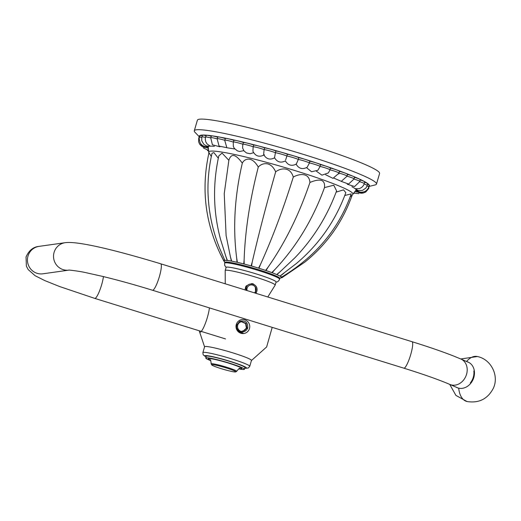<?xml version="1.0" encoding="UTF-8"?>
<svg xmlns="http://www.w3.org/2000/svg" width="521" height="521" viewBox="0 0 521 521"><rect width="100%" height="100%" fill="white"/><g stroke="black" fill="none" stroke-linecap="round" stroke-linejoin="round"><path stroke-width="0.78" d="M379.594 173.48A94.92 8.108 -163.7 0 0 299.249 141.575A94.92 8.108 -163.7 0 0 199.393 119.218A94.92 8.108 16.3 0 0 197.387 120.201L194.287 130.797A94.92 8.108 16.3 0 1 196.293 129.814A94.92 8.108 -163.7 0 1 296.149 152.171A94.92 8.108 -163.7 0 1 376.494 184.076L379.594 173.48M199.243 136.743L194.926 132.21A94.92 8.108 16.3 0 1 194.287 130.797M199.315 136.6A88.642 7.574 16.3 0 1 201.152 135.173A88.642 7.574 -163.7 0 1 297.647 157.036A88.642 7.574 -163.7 0 1 369.018 186.329M369.011 186.446L375.192 184.922A94.92 8.108 -163.7 0 0 376.494 184.076M224.883 262.356A28.622 2.442 16.3 0 1 225.489 262.063A28.622 2.442 16.3 0 1 255.603 268.803A28.622 2.442 16.3 0 1 279.829 278.429L279.608 279.197A28.622 2.442 -163.7 0 0 255.381 269.578A28.622 2.442 -163.7 0 0 225.267 262.831A28.622 2.442 -163.7 0 0 224.662 263.131L224.883 262.356M224.72 260.376C223.411 260.2 223.222 260.363 224.147 260.858A29.821 2.546 16.3 0 1 224.72 260.376L224.102 258.852M227.176 260.435L224.811 260.363A29.821 2.546 16.3 0 1 227.176 260.435L225.743 256.078L227.377 260.454A29.821 2.546 16.3 0 1 231.376 261.08L230.419 256.807L231.669 261.132A29.821 2.546 16.3 0 1 237.029 262.265L236.684 258.129L237.4 262.35A29.821 2.546 16.3 0 1 243.756 263.919L244.115 259.959L244.18 264.03A29.821 2.546 16.3 0 1 251.096 265.918L252.203 262.167L251.539 266.042A29.821 2.546 16.3 0 1 258.553 268.126L260.396 264.609L258.983 268.263A29.821 2.546 16.3 0 1 265.612 270.406L268.139 267.11L266.003 270.536A29.821 2.546 16.3 0 1 271.793 272.587L274.906 269.507L272.118 272.711A29.821 2.546 16.3 0 1 276.677 274.528L280.233 271.636L276.918 274.632A29.821 2.546 16.3 0 1 279.933 276.097L296.371 263.515C319.015 244.466 335.498 220.858 345.827 192.685L343.554 189.859L336.123 192.125M283.756 273.343L280.07 276.176A29.821 2.546 16.3 0 1 281.333 277.185L281.614 277.133C289.598 272.301 300.005 265.332 311.363 254.847C329.637 237.758 342.922 217.439 351.219 193.897L344.785 195.479M281.431 277.179L281.353 277.231A29.821 2.546 16.3 0 1 281.249 277.569L279.705 278.579M224.173 260.904L223.861 261.06L224.414 261.451M211.324 156.567L208.993 152.64C200.657 190.243 205.521 226.179 223.581 260.461L224.864 262.447M218.312 158.208L213.897 152.601L212.047 153.252C209.136 165.802 207.775 178.534 207.977 191.441C208.465 211.103 212.327 229.995 219.562 248.126L224.811 260.363M231.376 261.08L227.377 260.454M237.029 262.265L231.669 261.132M243.756 263.919L237.4 262.35M251.096 265.918L244.18 264.03M258.553 268.126L251.539 266.042M265.612 270.406L258.983 268.263M271.793 272.587L266.003 270.536M276.677 274.528L272.118 272.711M279.933 276.097L276.918 274.632M281.333 277.185C282.017 277.146 281.594 276.814 280.07 276.176M280.786 277.713C282.095 277.888 282.284 277.726 281.353 277.231L281.894 277.739L304.85 262.102C326.96 244.277 342.733 221.946 352.17 195.121M199.354 137.935A7.385 0.632 -163.7 0 0 198.735 138.013L198.612 141.666L199.471 143.848C201.653 147.013 204.597 148.081 208.302 147.046L208.309 146.499M355.863 189.383L355.869 189.39C358.233 192.06 361.099 192.816 364.466 191.663C367.78 190.367 369.213 186.166 368.764 186.896A7.385 0.632 -163.7 0 0 368.751 186.831A7.385 0.632 16.3 0 0 367.103 185.977M356.227 189.813L352.834 194.307A75.122 6.415 -163.7 0 0 290.503 169.214A75.122 6.415 -163.7 0 0 210.315 151.175A75.122 6.415 16.3 0 0 208.706 152.158L208.836 153.298M352.15 195.147L350.184 196.749M280.233 271.636L294.821 257.856C304.648 247.709 313.336 236.371 320.884 223.828C327.129 213.356 332.359 202.376 336.586 190.888L333.785 185.202L324.479 187.606C325.371 179.817 320.526 178.097 309.936 182.454C309.161 172.086 298.741 173.851 293.29 177.075C290.164 166.134 280.161 168.237 275.674 171.832C270.549 160.448 261.588 163.099 258.286 167.085C251.741 155.512 244.29 158.729 242.317 163.151C235.629 153.995 231.142 153.044 228.849 160.305M228.836 160.286L222.063 153.096L218.807 155.896C212.64 184.121 213.193 211.858 220.474 239.093L225.743 256.078M324.479 187.606C312.945 219.354 296.423 246.654 274.906 269.507M309.936 182.454C299.087 214.444 285.156 242.662 268.139 267.11M293.29 177.075C283.216 209.318 272.255 238.494 260.396 264.609M275.674 171.832C266.426 204.323 258.605 234.43 252.203 262.167M258.286 167.085C249.859 199.797 245.137 230.751 244.115 259.959M242.317 163.151C234.639 196.046 232.763 227.71 236.684 258.129M228.934 159.83L224.238 193.617L226.107 235.538L230.419 256.807M368.979 185.951A7.151 0.612 16.3 0 1 369.031 186.056L368.738 187.899A7.385 0.632 16.3 0 1 368.725 187.925M367.526 184.206A7.151 0.612 16.3 0 1 369.057 185.053L368.764 186.896M364.563 182.226A7.151 0.612 16.3 0 1 367.565 183.62L367.272 185.469A7.385 0.632 -163.7 0 0 367.123 185.274A7.385 0.632 16.3 0 0 364.179 184.011M360.174 179.908A7.151 0.612 16.3 0 1 364.589 181.79L364.296 183.633A7.385 0.632 -163.7 0 0 363.879 183.275A7.385 0.632 16.3 0 0 359.809 181.705M354.43 177.29A7.151 0.612 16.3 0 1 360.187 179.589L359.894 181.432A7.385 0.632 -163.7 0 0 359.073 180.872A7.385 0.632 16.3 0 0 354.091 179.087M347.461 174.398A7.151 0.612 16.3 0 1 354.443 177.062L354.15 178.911A7.385 0.632 -163.7 0 0 352.808 178.117A7.385 0.632 16.3 0 0 347.142 176.202M338.787 173.962L339.099 173.102A7.385 0.632 16.3 0 1 345.195 175.069A7.385 0.632 -163.7 0 1 347.175 176.111L341.307 181.321L333.941 178.149M339.392 171.298A7.151 0.612 16.3 0 1 347.468 174.268L347.175 176.111M316.429 171.22L321.932 175.147L328.328 172.959L330.06 169.82L330.373 168.023A7.151 0.612 16.3 0 1 339.392 171.246L339.099 173.096A7.385 0.632 -163.7 0 0 339.099 173.096A7.385 0.632 -163.7 0 0 336.39 171.774A7.385 0.632 16.3 0 0 330.06 169.82A7.385 0.632 -163.7 0 0 326.563 168.303A7.385 0.632 16.3 0 0 320.115 166.407L320.474 164.623A7.151 0.612 16.3 0 1 330.373 168.023M306.53 167.671L311.558 171.754L317.882 170.302L320.115 166.407A7.385 0.632 -163.7 0 0 315.902 164.727A7.385 0.632 16.3 0 0 309.474 162.917L309.878 161.145A7.151 0.612 16.3 0 1 320.474 164.623M296.039 164.017C298.702 168.661 302.414 169.742 307.169 167.267L309.474 162.917A7.385 0.632 -163.7 0 0 304.616 161.113A7.385 0.632 16.3 0 0 298.331 159.419L298.78 157.668A7.151 0.612 16.3 0 1 309.878 161.145M285.638 159.973L286.902 155.994A7.385 0.632 -163.7 0 0 281.066 154.047A7.385 0.632 16.3 0 0 275.42 152.699L274.528 157.733C277.179 162.142 280.799 163.203 285.404 160.911L285.404 160.911C288.041 165.339 291.669 166.401 296.286 164.095L298.331 159.419A7.385 0.632 -163.7 0 0 292.932 157.531A7.385 0.632 16.3 0 0 286.902 155.994L287.41 154.255A7.151 0.612 16.3 0 1 298.78 157.668M274.704 157.785C269.995 160.214 266.303 159.133 263.639 154.542L264.095 149.592A7.385 0.632 16.3 0 1 269.253 150.732A7.385 0.632 -163.7 0 1 275.42 152.699L275.974 150.973A7.151 0.612 16.3 0 1 287.41 154.255M264.421 154.75C259.451 157.498 255.616 156.359 252.926 151.337L253.16 146.746A7.385 0.632 16.3 0 1 257.726 147.651A7.385 0.632 -163.7 0 1 264.095 149.592L264.701 147.886A7.151 0.612 16.3 0 1 275.974 150.973M253.571 152.705L250.184 153.728L246.563 152.992L243.978 150.901L242.604 148.003L242.819 144.213A7.385 0.632 16.3 0 1 246.707 144.864A7.385 0.632 -163.7 0 1 253.16 146.746L253.812 145.053A7.151 0.612 16.3 0 1 264.701 147.886M243.802 150.66L239.699 151.474L237.407 150.888L234.281 148.303L233.323 146.342L233.278 142.038A7.385 0.632 16.3 0 1 236.41 142.428A7.385 0.632 -163.7 0 1 242.819 144.213L243.515 142.526A7.151 0.612 16.3 0 1 253.812 145.053M234.02 140.331A7.151 0.612 16.3 0 0 234.014 140.364L233.278 142.038L234.02 140.331A7.151 0.612 16.3 0 1 243.515 142.526M234.007 140.357A7.151 0.612 16.3 0 0 225.43 138.456L224.681 140.169A7.385 0.632 16.3 0 1 227.039 140.383A7.385 0.632 -163.7 0 1 233.278 142.038M224.662 140.247A7.385 0.632 -163.7 0 0 218.774 138.775A7.385 0.632 16.3 0 0 217.107 138.697L217.85 136.984A7.151 0.612 16.3 0 1 225.372 138.56M217.745 137.166A7.151 0.612 16.3 0 0 211.435 135.935L210.686 137.648A7.385 0.632 16.3 0 1 211.773 137.629A7.385 0.632 -163.7 0 1 217.062 138.86M210.614 137.902A7.385 0.632 -163.7 0 0 206.173 136.977A7.385 0.632 16.3 0 0 205.554 137.049L206.303 135.336A7.151 0.612 16.3 0 1 211.285 136.202M205.463 137.414A7.385 0.632 -163.7 0 0 202.089 136.828A7.385 0.632 16.3 0 0 201.809 136.912L202.558 135.2A7.151 0.612 16.3 0 1 206.101 135.701M201.686 137.401A7.385 0.632 -163.7 0 0 199.589 137.179A7.385 0.632 16.3 0 0 199.523 137.231L200.272 135.519A7.151 0.612 16.3 0 1 202.291 135.688M198.735 138.026A7.385 0.632 -163.7 0 1 198.735 138.013L199.484 136.3A7.151 0.612 16.3 0 1 199.895 136.228M275.186 285.111A26.037 2.227 16.3 0 0 255.446 277.061A26.037 2.227 -163.7 0 0 225.202 270.497L226.107 267.39A26.037 2.227 16.3 0 1 256.352 273.955A26.037 2.227 16.3 0 1 276.091 282.004L275.186 285.111A26.037 2.227 16.3 0 1 275.114 285.215L267.794 296.99M255.264 285.449L252.919 283.717L251.115 283.847M244.844 319.835A7.02 6.871 -98 0 1 249.468 328.588A7.02 6.871 -98 0 1 240.917 333.258A7.02 6.871 -98 0 1 236.293 324.505A7.02 6.871 -98 0 1 244.844 319.835M232.952 352.906A24.415 2.084 16.3 0 1 251.461 360.454L249.748 366.315A24.415 2.084 -163.7 0 0 231.239 358.767A24.415 2.084 -163.7 0 0 202.884 352.613L204.597 346.745A24.415 2.084 -163.7 0 1 232.952 352.906M225.202 270.497A26.037 2.227 -163.7 0 0 225.202 270.62L225.235 283.795M247.547 285.482L246.264 285.801L245.02 289.93L245.756 286.543M239.751 321.34C245.502 320.109 248.146 322.388 247.69 328.184C245.756 331.786 243.099 332.639 239.719 330.744A5.021 4.917 -98 0 1 237.641 327.514C237.954 330.431 239.758 332.203 243.06 332.834A6.272 6.141 -98 0 1 236.593 326.875L236.899 324.772L239.751 321.34M241.724 331.662L242.825 331.63L246.921 328.106L246.003 323.365L241.653 321.646L239.94 322.245L239.595 321.424M237.641 327.514C237.309 325.234 238.071 323.482 239.94 322.245M242.793 331.636L246.863 328.113L245.964 323.404L241.646 321.652M241.399 321.691L245.58 323.574L246.4 328.178L242.558 331.656M242.591 331.656L246.459 328.171L245.638 323.561L241.425 321.685M244.414 369.278A20.13 1.719 16.3 0 0 229.155 363.059A20.13 1.719 -163.7 0 0 205.775 357.979L206.27 356.286A20.13 1.719 16.3 0 1 229.65 361.366A20.13 1.719 16.3 0 1 244.909 367.585L244.414 369.278A20.13 1.719 16.3 0 1 238.768 368.861M241.92 367.631A20.13 1.719 16.3 0 1 240.201 367.344M205.775 357.979A20.13 1.719 -163.7 0 0 210.758 360.675M210.367 358.624A20.13 1.719 16.3 0 1 208.765 357.934M226.264 367.937A12.556 1.075 -163.7 0 0 211.695 364.869A12.556 1.075 -163.7 0 0 221.197 368.653A12.556 1.075 16.3 0 0 235.713 371.89A12.556 1.075 16.3 0 0 226.264 367.937M209.983 359.803L209.983 359.803C210.491 359.216 210.888 360.571 211.174 363.853A13.299 1.133 -163.7 0 1 226.622 367.207A13.299 1.133 16.3 0 1 236.697 371.317A13.299 1.133 16.3 0 1 236.625 371.395L235.713 371.89M210.269 360.05A17.434 1.491 16.3 0 1 211.767 358.826A17.434 1.491 16.3 0 1 228.608 363.137A17.434 1.491 16.3 0 1 239.517 368.601M211.174 363.853A13.299 1.133 -163.7 0 0 211.194 363.964L211.695 364.869M209.396 307.885A14.998 2.774 107.2 0 1 205.411 323.267A14.998 2.774 107.2 0 1 200.142 332.203M470.88 383.137L470.365 382.909A13.852 11.397 113.4 0 0 473.296 377.23A13.852 11.397 113.4 0 0 473.843 371.004L474.37 371.239M455.999 387.103A13.924 11.462 -66.6 0 0 458.695 388.178A13.924 11.462 -66.6 0 0 473.719 377.764A13.924 11.462 -66.6 0 0 467.011 361.685M241.177 331.512L244.811 330.262L246.244 328.614M241.236 331.532L242.245 331.493M247.071 290.562A4.578 4.481 -98 0 1 252.698 285.104A4.578 4.481 -98 0 1 254.469 292.861M255.804 293.271A6.057 5.933 -98 0 0 257.035 290.073C257.706 283.17 247.293 281.666 246.218 287.944L246.186 290.288M254.684 292.926A4.806 4.709 82 0 0 255.349 286.941L255.655 293.225M251.695 283.58L254.131 284.583M368.503 187.645A7.385 0.632 16.3 0 1 368.738 187.899C369.376 187.645 368.399 188.993 365.814 191.93C362.062 194.027 358.728 193.499 355.81 190.347M244.707 368.275A21.83 1.863 -163.7 0 0 229.995 361.313A21.83 1.863 -163.7 0 0 209.631 356.045A21.83 1.863 -163.7 0 0 206.069 356.976M225.508 338.93L94.737 298.383A13.852 2.559 -72.8 0 0 101.634 284.766A13.852 2.559 -72.8 0 0 103.438 276.599M94.737 298.383L59.576 286.524L44.852 280.611L35.148 275.733L28.16 269.552L26.369 266.101L26.05 257.009C28.876 250.464 33.22 246.915 39.068 246.368A13.852 13.559 82 0 0 28.004 256.052A13.852 13.559 82 0 0 42.937 273.799L68.739 270.152C67.352 269.709 80.019 271.265 85.737 272.626L102.943 276.482C118.664 280.305 135.18 284.896 152.49 290.243L403.834 368.165C423.69 374.365 439.04 379.789 449.883 384.446A13.852 11.397 113.4 0 0 466.555 374.312A13.852 11.397 113.4 0 0 460.896 359.034L469.18 362.623M39.068 246.368L65.151 242.695A13.852 13.559 82 0 0 54.086 252.379A13.852 13.559 82 0 0 68.798 270.152M65.151 242.695C78.13 240.8 118.925 251.135 160.689 263.782A13.852 2.559 107.2 0 1 159.38 276.618A13.852 2.559 107.2 0 1 152.49 290.243M160.689 263.782L412.039 341.711A13.852 2.559 107.2 0 1 410.73 354.541A13.852 2.559 107.2 0 1 403.834 368.165M466.536 361.476A23.08 12.96 -77 0 1 477.36 356.527L460.746 358.969M458.695 388.178A23.08 12.96 103 0 0 467.005 401.515L455.921 395.406L449.727 384.381M226.088 267.455L224.649 265.28L224.662 263.131M279.608 279.197C278.728 281.138 277.543 282.095 276.052 282.076M208.302 147.046L208.706 152.158M352.144 195.16L352.834 194.307M223.861 261.06L220.533 254.261M354.886 191.598L363.358 193.011M367.272 185.469L365.872 188.107L362.375 190.452L358.246 190.523L354.931 188.589M364.296 183.633L363.397 185.587L361.639 187.469L359.444 188.602L355.374 188.719L351.896 186.694M359.894 181.432L354.632 186.518L347.24 184.219M354.15 178.911L348.575 184.069L341.203 181.341M339.099 173.096L332.965 178.345L325.632 174.743M224.681 140.169L226.856 147.756L234.802 148.98M217.107 138.697L219.061 146.082L226.778 147.69M210.686 137.648L212.418 144.805L219.921 146.792M205.554 137.049L205.261 139.237L205.795 141.894L207.111 144.011L210.321 146.134L214.411 146.297M201.809 136.912L201.731 140.774L203.978 144.493L206.661 146.023L210.504 146.193M199.523 137.231C198.911 137.498 199.165 139.459 200.279 143.112C202.454 146.232 205.378 147.287 209.045 146.284M199.901 144.486L208.413 148.452M203.398 147.977L208.556 150.322M207.254 150.165L208.634 151.253M354.28 193.304L353.492 193.434M353.772 193.07L358.819 193.649M272.203 327.357L266.635 346.966L251.428 360.545M204.571 346.843L199.217 330.776M249.748 366.315L248.289 368.034L244.694 368.327M206.049 357.028L203.177 354.84L202.884 352.613M236.697 371.317C238.683 368.718 239.745 367.793 239.894 368.549M412.039 341.711C428.503 346.823 442.459 351.636 453.902 356.143L460.896 359.034M458.161 388.041L449.883 384.446M477.36 356.527C491.114 359.216 499.359 375.804 493.296 388.347C487.689 398.995 478.923 403.384 467.005 401.515"/></g></svg>
